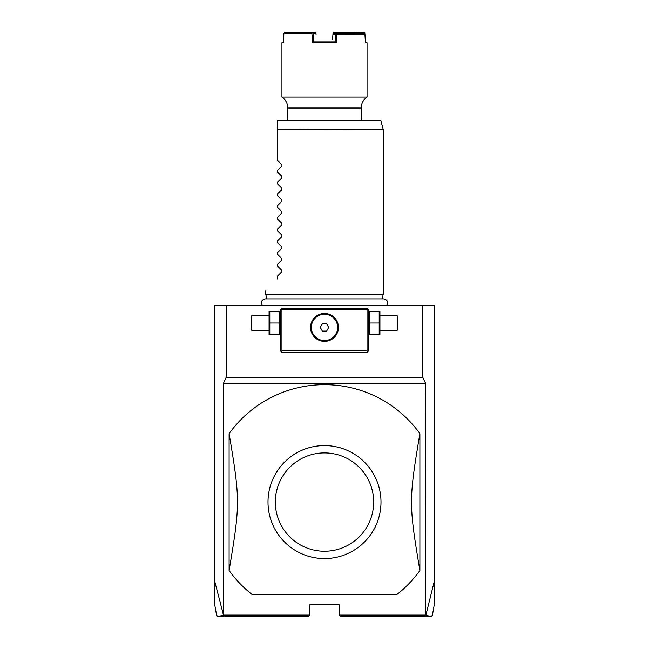 <?xml version="1.0" encoding="UTF-8"?>
<svg xmlns="http://www.w3.org/2000/svg" width="649" height="649" viewBox="0 0 649 649"><rect width="100%" height="100%" fill="white"/><g stroke="black" fill="none" stroke-linecap="round" stroke-linejoin="round"><path stroke-width="0.97" d="M422.775 305.419L434.57 305.419L434.57 580.198L425.841 615.333L424.414 616.55L340.644 616.55L339.176 615.082L339.176 604.811L309.824 604.811L309.824 615.082L308.356 616.55L218.048 616.55L216.604 615.341L214.43 603.026L214.43 305.419L422.775 305.419L422.775 377.272L425.525 383.202L223.475 383.202L226.225 377.272L226.225 305.419M425.622 615.455L425.525 383.202M422.775 377.272L226.225 377.272M214.43 603.026L214.43 580.198L223.475 615.082L223.475 383.202M434.57 580.198L434.57 603.026L434.57 580.198M428.016 615.333L425.841 615.333M424.414 616.55L430.952 616.55L432.396 615.341L434.57 603.026M223.159 615.333L220.984 615.333M223.378 615.455L224.586 616.55M309.824 615.082L223.475 615.082M425.525 615.082L339.176 615.082M252.137 594.533L396.863 594.533A117.404 117.404 0 0 0 419.895 570.52L419.895 433.637A117.404 117.404 0 0 0 229.105 433.637C240.252 500.136 240.252 504.022 229.105 570.52A117.404 117.404 0 0 0 252.137 594.533M229.105 570.52L229.105 433.637M419.895 570.52C408.748 504.022 408.748 500.136 419.895 433.637M324.5 445.579A56.504 56.504 0 0 1 380.995 502.732A56.504 56.504 0 0 1 323.194 558.562A56.504 56.504 0 0 1 268.005 501.426A56.504 56.504 0 0 1 324.5 445.579M324.5 452.913A49.162 49.162 0 0 0 275.338 502.075A49.162 49.162 0 0 0 324.5 551.244A49.162 49.162 0 0 0 373.662 502.075A49.162 49.162 0 0 0 324.5 452.913M367.796 309.094L367.058 308.356L281.942 308.356L280.473 309.824L280.473 350.914L281.942 352.383L367.058 352.383L368.527 350.914L368.527 309.824L367.796 309.094L367.058 309.824L281.942 309.824L281.204 309.094M281.942 309.824L281.942 350.914L367.058 350.914L367.058 309.824M367.058 350.914L367.796 351.653M324.5 341.374A13.945 13.945 0 0 1 310.555 327.437A13.945 13.945 0 0 1 324.5 313.491A13.945 13.945 0 0 1 338.445 327.437A13.945 13.945 0 0 1 324.5 341.374M281.942 350.914L281.204 351.653M323.778 313.516L322.334 313.662M321.62 313.792L320.192 314.173M319.486 314.424L319.065 314.595M318.789 314.716L317.426 315.422M316.761 315.836L315.503 316.785M314.903 317.32L313.808 318.489M313.645 318.683L313.313 319.113M312.859 319.762L312.072 321.117M311.739 321.807L311.212 323.21M311.009 323.916L310.628 326.033M310.579 326.731L310.579 328.134M310.628 328.84L311.009 330.949M311.212 331.655L311.739 333.059M312.072 333.748L312.859 335.103M313.313 335.752L313.645 336.19M313.808 336.385L314.903 337.553M315.503 338.08L316.761 339.038M317.426 339.451L318.789 340.157M319.065 340.279L319.486 340.441M320.192 340.693L321.62 341.074M322.334 341.212L323.778 341.358M325.222 341.358L326.666 341.212M327.38 341.074L328.808 340.693M329.514 340.441L329.935 340.271M330.211 340.157L331.574 339.451M332.239 339.038L333.497 338.08M334.097 337.553L335.192 336.385M335.355 336.19L335.687 335.752M336.141 335.103L336.928 333.748M337.261 333.059L337.788 331.655M337.991 330.949L338.372 328.84M338.421 328.134L338.421 326.731M338.372 326.033L337.991 323.916M337.788 323.21L337.261 321.807M336.928 321.117L336.141 319.762M335.687 319.113L335.355 318.683M335.192 318.489L334.097 317.32M333.497 316.785L332.239 315.836M331.574 315.422L330.211 314.716M329.935 314.595L329.514 314.424M328.808 314.173L327.38 313.792M326.666 313.662L325.222 313.516M324.5 314.286A13.15 13.15 0 0 1 337.65 327.437A13.15 13.15 0 0 1 324.5 340.587A13.15 13.15 0 0 1 311.35 327.437A13.15 13.15 0 0 1 324.5 314.286M322.383 331.104L326.617 331.104L328.735 327.437L326.617 323.77L322.383 323.77L320.265 327.437L322.383 331.104M279.403 323.032L279.403 334.77L269.797 334.77L269.797 323.032L279.403 323.032L279.403 311.293L269.797 311.293L269.797 323.032M269.067 311.293L269.067 334.77M268.735 330.373L251.853 330.373L251.853 315.698L268.735 315.698M251.853 315.698L251.122 316.428L251.122 329.635L251.853 330.373M369.597 334.77L379.203 334.77L379.203 323.032L369.597 323.032L369.597 334.77M379.203 323.032L379.203 311.293L369.597 311.293L369.597 323.032M379.933 311.293L379.933 334.77M380.265 315.698L397.147 315.698L397.147 330.373L380.265 330.373M397.147 330.373L397.878 329.635L397.878 316.428L397.147 315.698M266.958 298.905L265.798 294.565L383.202 294.565L383.202 129.508L277.537 129.508L277.537 120.503L277.537 129.127L383.202 129.508M277.537 160.417L281.909 164.789L277.537 160.417L277.537 129.508M281.909 164.789L281.909 166.039L277.537 170.411L281.909 166.039M277.537 172.163L281.909 176.528L277.537 172.163L277.537 170.411M281.909 176.528L281.909 177.777L277.537 182.15L281.909 177.777M277.537 183.902L281.909 188.275L277.537 183.902L277.537 182.15M281.909 188.275L281.909 189.516L277.537 193.889L281.909 189.516M277.537 195.641L281.909 200.014L277.537 195.641L277.537 193.889M281.909 200.014L281.909 201.255L277.537 205.628L281.909 201.255M277.537 207.38L281.909 211.752L277.537 207.38L277.537 205.628M281.909 211.752L281.909 213.002L277.537 217.366L281.909 213.002M277.537 219.127L281.909 223.491L277.537 219.127L277.537 217.366M281.909 223.491L281.909 224.741L277.537 229.113L281.909 224.741M277.537 230.866L281.909 235.238L277.537 230.866L277.537 229.113M281.909 235.238L281.909 236.479L277.537 240.852L281.909 236.479M277.537 242.604L281.909 246.977L277.537 242.604L277.537 240.852M281.909 246.977L281.909 248.218L277.537 252.591L281.909 248.218M277.537 254.343L281.909 258.716L277.537 254.343L277.537 252.591M281.909 258.716L281.909 259.965L277.537 264.33L281.909 259.965M277.537 266.09L281.909 270.455L277.537 266.09L277.537 264.33M281.909 270.455L281.909 271.704L277.537 276.076L281.909 271.704M277.537 279.005C261.644 294.897 261.644 294.897 277.537 279.005C261.644 294.897 261.644 294.897 277.537 279.005L277.537 276.076M277.537 120.503L380.841 120.503L277.537 120.503M361.193 120.503L361.193 108.01L287.807 108.01C287.685 103.369 285.722 99.711 281.942 97.025L367.058 97.025A13.207 13.207 90 0 0 361.193 108.01M287.807 120.503L287.807 108.01M365.184 34.795L336.92 34.746L337.082 33.918L364.235 33.918L365.184 34.795L365.387 42.72L367.058 42.72L365.371 41.844L364.827 32.872L364.535 33.326L352.926 32.912L353.218 32.45L364.827 32.872M283.629 41.844L281.942 42.72L283.613 42.72L283.848 33.334L311.885 33.334L312.688 42.72L336.312 42.72L336.985 34.795M353.218 32.45L333.959 32.45L333.034 33.326L332.499 39.694M333.359 32.912L333.61 33.334L352.399 33.334L352.926 32.912M364.56 34.21L364.535 33.326M337.082 33.918L333.854 33.918L332.913 34.746M336.312 42.72L335.29 41.836L335.874 34.721L332.929 34.721M335.29 41.836L332.393 41.844M335.874 34.721L336.636 33.918M336.92 34.746L335.882 34.746M313.71 41.844L335.29 41.844M311.885 33.334L312.412 32.872L313.005 33.326L313.71 41.836L312.688 42.72M312.412 32.872L312.08 32.45L315.041 32.45L315.966 33.326L313.005 33.326M283.848 33.334L284.716 32.45L312.08 32.45M316.087 34.746L315.966 33.326M318.067 41.844L319.478 41.844M329.522 41.844L330.933 41.844M333.545 34.186L333.61 33.334M352.399 33.334L352.415 33.918M353.47 33.326L353.486 33.918M316.607 41.844L313.71 41.836M280.473 333.951L280.141 334.77M280.473 312.12L280.141 311.293M368.527 333.951L368.859 334.77M368.527 312.12L368.859 311.293M262.456 305.419C260.557 302.053 261.474 299.879 265.222 298.905L383.778 298.905C387.526 299.879 388.443 302.053 386.544 305.419M382.042 298.905L383.202 294.565M265.798 294.565L265.798 290.744M380.841 120.503L383.153 129.127M367.058 42.72L367.058 97.025M281.942 42.72L281.942 97.025"/></g></svg>
